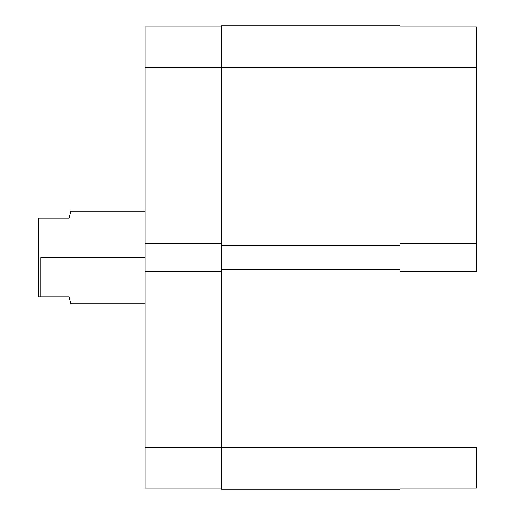 <?xml version="1.0" encoding="UTF-8"?>
<svg xmlns="http://www.w3.org/2000/svg" width="515" height="515" viewBox="0 0 515 515"><rect width="100%" height="100%" fill="white"/><g stroke="black" fill="none" stroke-linecap="round" stroke-linejoin="round"><path stroke-width="0.77" d="M476.504 271.405L400.026 271.405L476.504 271.405L476.504 26.909L400.026 26.909L476.504 26.909L476.504 67.465L400.026 67.465L476.504 67.465L476.504 271.405M400.026 447.535L476.504 447.535L400.026 447.535L400.026 489.25L400.026 447.535L221.579 447.535L221.579 489.25L400.026 489.25L221.579 489.25L221.579 269.551L221.579 447.535L145.101 447.535L145.101 488.091L221.579 488.091L145.101 488.091L145.101 271.405L145.101 447.535L400.026 447.535L400.026 269.551L400.026 447.535M476.504 488.091L476.504 447.535L476.504 488.091L400.026 488.091L476.504 488.091M400.026 243.595L476.504 243.595L400.026 243.595M221.579 67.465L221.579 269.551L400.026 269.551L221.579 269.551L221.579 245.449L400.026 245.449L400.026 269.551L400.026 245.449L221.579 245.449L221.579 67.465L400.026 67.465L400.026 245.449L400.026 25.75L400.026 67.465L221.579 67.465L221.579 25.75L221.579 67.465L145.101 67.465L145.101 243.595L145.101 67.465L221.579 67.465M400.026 25.75L221.579 25.75L400.026 25.75M221.579 243.595L145.101 243.595L145.101 271.405L221.579 271.405L145.101 271.405L145.101 243.595L221.579 243.595M145.101 26.909L145.101 67.465L145.101 26.909L221.579 26.909L145.101 26.909M40.814 257.5L145.101 257.5L40.814 257.5L40.814 296.898L69.087 296.898L70.471 302.08L69.087 296.898L40.814 296.898L40.814 257.5M69.087 218.103L38.496 218.103L38.496 296.898L40.814 296.898L38.496 296.898L38.496 218.103L69.087 218.103L70.941 211.15L70.471 212.92L70.941 211.15L145.101 211.15M145.101 303.85L70.941 303.85L69.087 296.898"/></g></svg>
